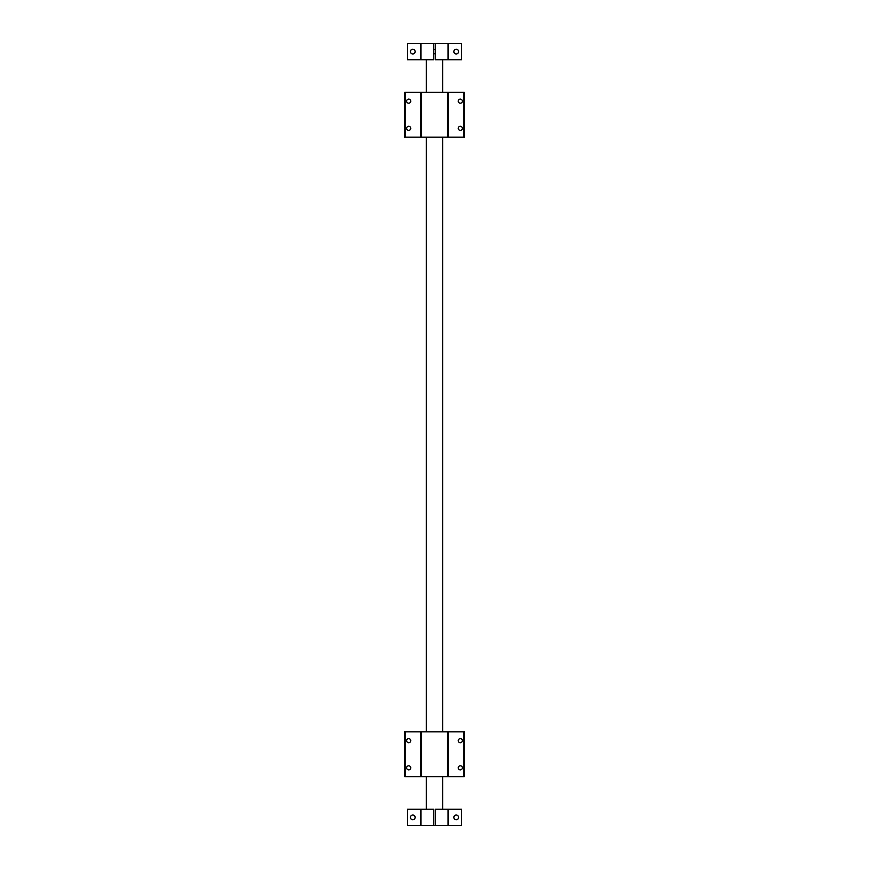 <?xml version="1.0" encoding="UTF-8"?>
<svg xmlns="http://www.w3.org/2000/svg" width="869" height="869" viewBox="0 0 869 869"><rect width="100%" height="100%" fill="white"/><g stroke="black" fill="none" stroke-linecap="round" stroke-linejoin="round"><path stroke-width="1.3" d="M456.225 819.771A2.368 2.368 0 0 1 453.857 817.403A2.368 2.368 0 0 1 456.225 815.035A2.368 2.368 0 0 1 458.593 817.403A2.368 2.368 0 0 1 456.225 819.771M412.775 819.771A2.368 2.368 0 0 1 410.407 817.403A2.368 2.368 0 0 1 412.775 815.035A2.368 2.368 0 0 1 415.143 817.403A2.368 2.368 0 0 1 412.775 819.771M420.922 825.55L407.344 825.55L407.344 809.256L433.642 809.256L433.642 825.55L420.922 825.55L420.922 809.256M448.078 825.55L435.358 825.55L435.358 809.256L461.656 809.256L461.656 825.55L448.078 825.55L448.078 809.256M456.225 53.965A2.368 2.368 0 0 1 453.857 51.597A2.368 2.368 0 0 1 456.225 49.229A2.368 2.368 0 0 1 458.593 51.597A2.368 2.368 0 0 1 456.225 53.965M412.775 53.965A2.368 2.368 0 0 1 410.407 51.597A2.368 2.368 0 0 1 412.775 49.229A2.368 2.368 0 0 1 415.143 51.597A2.368 2.368 0 0 1 412.775 53.965M435.358 49.457L433.642 49.457M435.358 53.737L433.642 53.737M420.922 59.744L407.344 59.744L407.344 43.45L433.642 43.45L433.642 59.744L420.922 59.744L420.922 43.45M433.642 43.45L461.656 43.45L461.656 59.744L448.078 59.744L448.078 43.45M435.358 43.45L435.358 59.744L448.078 59.744M435.358 825.55L433.642 825.55M442.647 809.256L442.647 776.669M442.647 731.85L442.647 137.15M442.647 92.331L442.647 59.744M426.353 809.256L426.353 776.669M426.353 731.85L426.353 137.15M426.353 92.331L426.353 59.744M408.702 769.88A2.042 2.042 0 0 1 406.659 767.838A2.042 2.042 0 0 1 408.702 765.795A2.042 2.042 0 0 1 410.744 767.838A2.042 2.042 0 0 1 408.702 769.88M408.702 742.723A2.042 2.042 0 0 1 406.659 740.681A2.042 2.042 0 0 1 408.702 738.639A2.042 2.042 0 0 1 410.744 740.681A2.042 2.042 0 0 1 408.702 742.723M421.519 731.85L421.519 776.669L464.372 776.669L464.372 731.85L404.628 731.85L404.628 776.669L420.922 776.669L420.922 731.85M447.481 773.41L448.078 773.41M460.298 769.88A2.042 2.042 0 0 1 458.256 767.838A2.042 2.042 0 0 1 460.298 765.795A2.042 2.042 0 0 1 462.341 767.838A2.042 2.042 0 0 1 460.298 769.88M460.298 742.723A2.042 2.042 0 0 1 458.256 740.681A2.042 2.042 0 0 1 460.298 738.639A2.042 2.042 0 0 1 462.341 740.681A2.042 2.042 0 0 1 460.298 742.723M447.481 731.85L447.481 776.669L448.078 776.669L448.078 731.85M463.774 776.669L463.774 731.85M405.226 731.85L405.226 776.669M421.519 773.41L420.922 773.41M408.702 130.361A2.042 2.042 0 0 1 406.659 128.319A2.042 2.042 0 0 1 408.702 126.277A2.042 2.042 0 0 1 410.744 128.319A2.042 2.042 0 0 1 408.702 130.361M408.702 103.205A2.042 2.042 0 0 1 406.659 101.162A2.042 2.042 0 0 1 408.702 99.12A2.042 2.042 0 0 1 410.744 101.162A2.042 2.042 0 0 1 408.702 103.205M421.519 92.331L421.519 137.15L464.372 137.15L464.372 92.331L404.628 92.331L404.628 137.15L420.922 137.15L420.922 92.331M447.481 133.891L448.078 133.891M460.298 130.361A2.042 2.042 0 0 1 458.256 128.319A2.042 2.042 0 0 1 460.298 126.277A2.042 2.042 0 0 1 462.341 128.319A2.042 2.042 0 0 1 460.298 130.361M460.298 103.205A2.042 2.042 0 0 1 458.256 101.162A2.042 2.042 0 0 1 460.298 99.12A2.042 2.042 0 0 1 462.341 101.162A2.042 2.042 0 0 1 460.298 103.205M447.481 92.331L447.481 137.15L448.078 137.15L448.078 92.331M463.774 137.15L463.774 92.331M405.226 92.331L405.226 137.15M421.519 133.891L420.922 133.891"/></g></svg>
